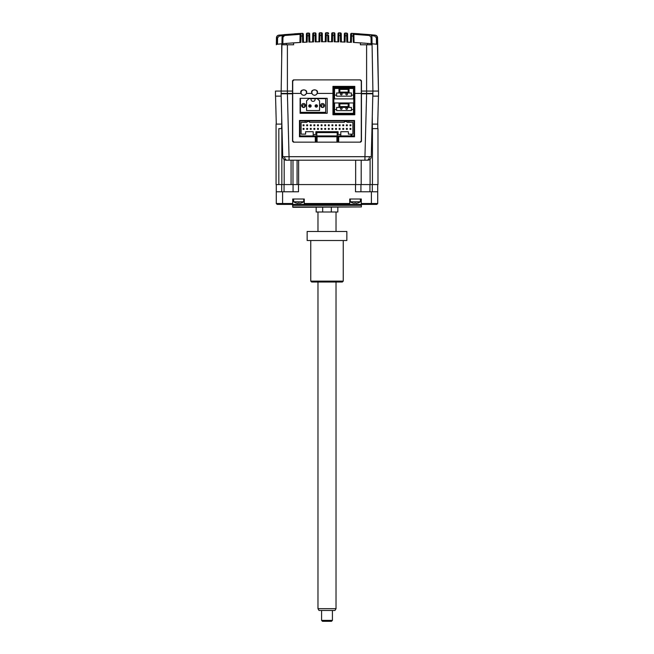 <?xml version="1.0" encoding="UTF-8"?>
<svg xmlns="http://www.w3.org/2000/svg" width="654" height="654" viewBox="0 0 654 654"><rect width="100%" height="100%" fill="white"/><g stroke="black" fill="none" stroke-linecap="round" stroke-linejoin="round"><path stroke-width="0.98" d="M377.66 44.341L377.546 37.801A2.706 2.706 0 0 0 375.118 35.153L374.693 35.112C376.181 35.316 377.039 36.207 377.26 37.785L378.478 91.078L377.546 37.801M354.092 42.469L367.605 43.401A491.522 491.522 0 0 1 372.061 43.793L372.077 44.791L360.387 44.791L360.387 42.862L354.067 42.469M375.053 44.08L376.287 44.202M376.442 44.219L376.647 37.785M322.438 41.742L322.291 33.624A0.899 0.899 0 0 0 321.384 32.733L321.425 35.39L322.324 35.39L322.438 41.742L321.531 41.758L321.425 35.39L319.945 35.414L319.839 41.774L315.22 41.864L315.065 33.248M319.078 33.64A0.899 0.899 0 0 1 319.961 32.749A0.899 0.899 0 0 0 319.078 33.64L319.046 35.414L319.945 35.414L319.961 32.749L321.384 32.733A0.899 0.899 0 0 1 322.291 33.624M318.931 41.791L319.046 35.414L318.931 41.791M316.119 41.848L315.98 33.738A0.899 0.899 0 0 0 315.056 32.847L313.634 32.888L313.626 35.553L316.013 35.512L316.119 41.848M313.634 33.648L313.634 32.888A0.899 0.899 0 0 0 312.759 33.779L312.612 41.938L312.726 35.553L313.626 35.553L313.519 41.905L308.909 42.06L308.729 33.052A0.899 0.899 0 0 1 309.669 33.943A0.899 0.899 0 0 0 308.729 33.052L307.298 33.109L307.306 35.774L309.694 35.717L309.669 33.943M309.808 42.028L309.694 35.717L309.808 42.028M307.298 33.861L307.298 33.109A0.899 0.899 0 0 0 306.432 34L306.293 42.158L306.407 35.774L307.306 35.774L307.192 42.126L302.598 42.33L302.483 36.003L303.382 36.003L303.358 34.229A0.899 0.899 0 0 0 302.401 33.338L300.963 33.419L300.987 36.084L302.483 36.003L302.401 33.338A0.899 0.899 0 0 1 303.358 34.229M303.497 42.289L303.382 36.003L303.497 42.289M284.662 35.488L300.112 34.351L284.596 35.496L300.112 34.351L299.908 42.469M277.353 37.785L277.239 44.251L278.498 44.12M300.963 33.624L300.112 34.302L299.973 42.469L293.613 42.862L293.613 44.791L281.923 44.791L281.939 43.793L282.871 43.712L281.702 43.818A491.522 491.522 0 0 0 278.081 44.161M281.702 57.47L281.702 43.818L276.667 44.309L276.74 37.785C276.969 36.207 277.819 35.316 279.307 35.112L278.882 35.153A2.706 2.706 0 0 0 276.454 37.801L276.331 44.791M299.352 42.502L298.829 42.535M278.563 35.21L278.13 35.349L278.563 35.21M282.602 35.684L279.389 35.995L279.307 35.112L300.726 33.46M281.702 43.818L277.509 44.219L277.59 37.785L279.389 35.995M276.667 44.309L277.509 44.219L276.667 44.309M299.671 42.485L295.845 42.714M282.732 156.69L284.588 156.723A3.613 2.551 90 0 0 287.139 160.205L286.346 160.205A3.613 3.613 0 0 1 282.732 156.69L281.089 93.792L292.534 93.792L292.534 91.078L275.481 91.078L275.481 96.138L281.081 96.138L281.923 44.791M294.472 33.82L300.963 33.419A0.899 0.899 0 0 0 300.112 34.302L300.963 33.419A0.899 0.899 0 0 0 300.112 34.302L300.963 33.419L284.515 34.613L282.054 37.262C282.446 35.512 283.272 34.629 284.515 34.613C283.272 34.629 282.446 35.512 282.054 37.262L282.961 37.262L284.596 35.496L284.515 34.613M289.068 43.189L286.395 43.401A491.522 491.522 0 0 0 281.939 43.793L282.054 37.262M293.049 42.894L292.371 42.943M291.512 43.009L290.474 43.082M300.08 36.084L300.987 36.084L300.873 42.42L299.973 42.469M286.395 44.791L286.395 43.401L300.873 42.42M282.495 43.744L283.313 43.671M278.882 35.153A2.706 2.706 0 0 0 276.454 37.801L277.59 37.785M294.709 33.804L297.938 33.591M294.431 33.82L295.085 33.779M295.216 33.771L294.611 33.812M328.643 35.357L328.749 41.725L328.643 35.357L326.264 35.357L326.15 41.725L321.531 41.758M325.251 41.725L325.365 35.357L325.251 41.725M338.895 35.512L340.374 35.553L340.366 32.888L338.952 32.847A0.899 0.899 0 0 0 338.02 33.738L337.995 35.512L338.895 35.512L338.952 32.847L338.78 41.864L334.169 41.774L334.055 35.414L334.954 35.414L335.069 41.791L334.93 33.64A0.899 0.899 0 0 0 334.039 32.749L332.624 32.733L332.584 35.39L334.055 35.414L334.039 32.749A0.899 0.899 0 0 1 334.93 33.64M332.624 32.733A0.899 0.899 0 0 0 331.709 33.624L331.57 41.742L331.676 35.39L332.584 35.39L332.469 41.758L327.883 41.725M345.271 33.052L345.206 35.717L346.694 35.774L346.702 33.109L345.271 33.052A0.899 0.899 0 0 0 344.339 33.943L344.192 42.028L345.099 42.06L340.489 41.905L340.374 35.553L341.274 35.553L341.388 41.938L341.249 33.779A0.899 0.899 0 0 0 340.366 32.888A0.899 0.899 0 0 1 341.249 33.779M337.995 35.512L337.881 41.848L337.995 35.512M350.552 42.289L350.618 36.003L351.517 36.003L351.599 33.338A0.899 0.899 0 0 0 350.65 34.229L350.503 42.289L351.411 42.33L346.808 42.126L346.694 35.774L347.601 35.774L347.707 42.158L347.568 34A0.899 0.899 0 0 0 346.702 33.109A0.899 0.899 0 0 1 347.568 34M341.388 41.938L344.192 42.028L344.306 35.717L345.206 35.717L345.099 42.06M362.406 43.001L361.458 42.935M358.237 42.714L354.329 42.485M371.505 43.744L370.687 43.671M368.84 43.507L369.821 43.589M369.338 35.488L353.888 34.351L354.035 42.469L353.888 34.302A0.899 0.899 0 0 0 353.037 33.419L369.485 34.613L353.176 33.436M372.028 43.793L371.129 43.712L371.039 37.262L371.946 37.262L372.298 57.47M366.036 43.278L363.714 43.099M362.373 43.001L361.744 42.951M351.411 42.33L351.517 36.003L353.92 36.084M350.65 34.229A0.899 0.899 0 0 1 351.599 33.338L353.037 33.419A0.899 0.899 0 0 1 353.274 33.46M353.348 42.428L353.037 33.419L353.888 34.302L353.323 33.485M376.41 37.785L376.491 44.219L372.298 43.818L377.333 44.309L377.26 37.785L376.41 37.785L374.611 35.995L374.693 35.112L369.485 34.613C370.728 34.629 371.554 35.512 371.946 37.262C371.554 35.512 370.728 34.629 369.485 34.613L369.404 35.496L353.888 34.351M358.784 33.771L353.062 33.419M358.915 33.779L359.577 33.828M374.611 35.995L371.398 35.684M372.298 43.818A491.522 491.522 0 0 1 377.333 44.309L376.491 44.219M355.49 33.558L359.569 33.82M361.572 42.943L360.746 42.886M360.599 42.87L361.433 42.935M292.534 91.078L292.534 80.794L293.433 79.894L360.567 79.894L361.466 80.794L361.466 93.792L372.919 93.792L372.919 96.138L378.519 96.138L378.519 91.078L372.919 91.078L372.077 44.791M325.39 33.591A0.899 0.899 0 0 1 326.297 32.7L326.264 35.357L325.365 35.357L325.39 33.591A0.899 0.899 0 0 1 326.297 32.7A472.531 472.531 0 0 1 327.711 32.7L327 32.7M328.749 41.725L327.85 41.725L327.711 32.7A0.899 0.899 0 0 1 328.61 33.591A0.899 0.899 0 0 0 327.711 32.7M327.736 35.357L326.264 35.357M354.648 42.502L355.514 42.551M375.437 35.21L375.87 35.349M317.247 92.516A2.706 2.706 -90 0 1 314.541 95.222A2.706 2.706 -90 0 1 311.835 92.516A2.706 2.706 -90 0 1 314.541 89.811A2.706 2.706 -90 0 1 317.247 92.516M366.608 44.791L366.608 93.792L364.948 156.69L371.268 156.69L372.919 91.078L361.466 91.078M315.277 139.449L316.176 139.449L315.277 139.449M337.824 139.449L338.723 139.449L337.824 139.449M306.603 92.525C307.633 89.099 299.802 89.099 300.832 92.525L300.979 93.424C302.802 95.901 304.633 95.901 306.464 93.424L306.603 92.525M317.435 92.525C318.465 89.099 310.634 89.099 311.664 92.525L311.803 93.424C313.634 95.901 315.465 95.901 317.288 93.424L317.435 92.525M336.924 142.155L336.924 136.743L354.525 136.743L354.525 120.5L299.475 120.5L299.475 136.743L317.076 136.743L315.269 136.743L315.383 142.155L293.973 142.155L292.714 140.888L292.714 81.153L293.973 79.894L360.027 79.894L361.286 81.153L361.286 140.888L360.027 142.155L338.617 142.155L338.731 136.743L317.076 136.743L317.076 142.155M337.766 142.155L337.832 136.743M316.234 142.155L316.168 136.743M333.859 87.293L353.888 87.293L354.795 86.377L332.951 86.377L333.859 87.293L333.859 93.424L333.859 87.293M354.795 86.377L354.795 93.424L353.888 93.424L353.888 87.293L353.888 113.821L333.859 113.821L333.859 93.424L332.951 93.424L332.951 114.744L354.795 114.744L354.795 93.424L361.286 93.424M353.888 113.821L354.795 114.744M333.859 113.821L332.951 114.744M292.714 93.424L300.979 93.424M306.464 93.424L311.803 93.424M317.288 93.424L332.951 93.424L332.951 86.377M327.18 113.281L327.18 98.304L300.112 98.304L300.112 113.281L327.18 113.281M351.411 109.537L353.487 109.537L353.487 113.322L334.537 113.322L334.537 109.537L336.614 109.537L336.614 110.616L351.411 110.616L351.411 107.403L351.411 110.616L336.614 110.616M334.537 109.537L334.537 102.948L338.96 102.948L338.96 107.403L351.411 107.403M338.96 107.403L336.614 107.403L336.614 109.537M338.96 102.948L349.064 102.948L349.064 107.403L349.064 102.948L353.487 102.948L353.487 109.537M339.859 106.553L348.165 106.553L339.859 106.553L339.859 103.847L348.165 103.847L348.165 106.553L348.165 103.847L339.859 103.847M350.004 128.446L350.004 129.353L350.004 128.446L350.904 128.446L350.904 129.353L350.004 129.353A0.719 0.719 -90 0 1 350.004 129.328M342.786 125.74L342.786 124.84L342.786 125.74L343.685 125.74L342.786 125.74A0.719 0.719 -90 0 0 342.81 125.74M342.786 124.84L343.685 124.84L343.685 125.74L343.685 124.84M342.786 128.446L342.786 129.353L342.786 128.446L343.685 128.446L343.685 129.353L342.786 129.353M335.567 125.74L335.567 124.84L335.567 125.74A0.719 0.719 -90 0 1 335.567 125.715L336.467 125.74L335.567 125.74M335.567 124.84L336.467 124.84L336.467 125.74M336.467 129.353L335.567 129.353L336.467 129.353L336.467 128.446L335.567 128.446L335.567 129.353L335.567 128.446L336.467 128.446M328.349 125.74L328.349 124.84L328.349 125.74L329.248 125.74L328.349 125.74A0.719 0.719 -90 0 0 328.373 125.74M328.349 124.84L329.248 124.84L329.248 125.74L329.248 124.84M329.248 128.446L329.248 129.353L328.349 129.353L329.248 129.353L329.248 128.446L328.349 128.446L328.349 129.353L328.349 128.446L329.248 128.446M321.13 124.84L321.13 125.74L321.13 124.84L322.03 124.84L322.03 125.74L321.13 125.715M321.13 129.353L321.13 128.446L321.13 129.353L322.03 129.353L322.03 128.446L321.13 128.446M314.811 125.74L313.912 125.74L313.912 124.84L314.811 124.84L314.811 125.74L313.912 125.74A0.719 0.719 -90 0 1 313.912 125.715M313.912 128.446L313.912 129.353L313.912 128.446L314.811 128.446L314.811 129.353L313.912 129.353A0.719 0.719 -90 0 1 313.912 129.328M307.593 125.74L306.693 125.74L306.693 124.84L307.593 124.84L307.593 125.74L306.693 125.74A0.719 0.719 -90 0 0 306.718 125.74M316.798 132.599L337.186 132.599L337.194 131.699L337.194 135.934L340.799 135.934L340.799 134.495L338.093 134.495L338.093 131.699L315.898 131.699L315.898 134.495L313.192 134.495M338.093 134.495L340.799 134.495L340.799 131.699L340.799 135.934L354.067 135.934L354.067 120.957L305.156 120.957L305.156 122.314L301.093 122.314L301.093 134.135L305.606 134.135L305.606 131.699L313.192 131.699L313.192 135.934L316.798 135.934L316.798 131.699M305.156 120.957L299.924 120.957L299.924 135.934L313.192 135.934M299.924 120.957L299.924 135.934M348.835 120.957L348.835 122.314L348.827 120.957M350.994 135.934L350.994 134.135L351.901 134.135L351.901 135.934L351.901 134.135L352.89 134.135L352.89 122.314L347.029 122.314L347.021 121.497L347.029 122.314M305.156 122.314L306.963 122.314L306.963 121.497L309.579 121.497L306.963 121.497M309.579 122.314L309.579 121.497L309.579 122.314L344.413 122.314L344.413 121.497L347.029 121.497L344.413 121.497M301.093 134.135L305.606 134.135L305.606 131.699M315.89 134.495L315.89 131.699M337.186 132.599L337.186 135.934L316.798 135.934L337.186 135.934M340.799 131.699L348.378 131.699L348.378 134.135L350.994 134.135M352.89 134.135L352.89 122.314M303.979 128.446L303.987 129.353L303.08 129.353L303.08 128.446L303.979 128.446L303.979 129.353M311.198 128.446L311.206 129.353L310.298 129.353L310.298 128.446L311.198 128.446L311.198 129.353M310.298 125.74L310.298 124.84L310.298 125.74L311.206 125.74L310.298 125.74A0.719 0.719 -90 0 0 310.331 125.74M310.298 124.84L311.206 124.84L311.206 125.74M311.198 125.74L311.198 124.84M318.424 129.353L317.517 129.353L318.424 129.353L318.424 128.446L318.416 129.353M317.517 129.353L317.517 128.446L318.416 128.446L317.517 128.446M318.416 124.84L318.416 125.74L317.517 125.74L317.517 124.84L318.424 124.84L318.424 125.74L317.517 125.74A0.719 0.719 -90 0 0 317.55 125.74M325.643 128.446L325.643 129.353L324.736 129.353L325.643 129.353L325.643 128.446L324.736 128.446L324.736 129.353L324.736 128.446L325.643 128.446M324.736 125.74L324.736 124.84L324.736 125.74A0.719 0.719 -90 0 1 324.736 125.715L325.643 125.74L324.736 125.74M324.736 124.84L325.643 124.84L325.643 125.74L325.643 124.84M331.954 128.446L332.861 128.446L332.861 129.353L331.954 129.353L331.954 128.446L331.954 129.353M331.954 124.84L331.954 125.74L331.954 124.84L332.861 124.84L332.861 125.74L331.954 125.74M340.08 128.446L340.08 129.353L339.173 129.353L339.173 128.446L340.08 128.446L340.08 129.353M340.08 125.74L339.173 125.74L339.173 124.84L340.08 124.84L340.08 125.74L339.173 125.74A0.719 0.719 -90 0 0 339.205 125.74M347.299 125.74L347.299 124.84L346.391 124.84L346.391 125.74L347.299 125.74L346.391 125.74A0.719 0.719 -90 0 0 346.424 125.74M346.391 128.446L346.391 129.353L346.391 128.446L347.299 128.446L347.299 129.353L346.391 129.353M303.979 125.74L303.979 124.84L303.08 124.84L303.08 125.74L303.979 125.74M306.693 128.446L306.693 129.353L306.693 128.446L307.593 128.446L307.593 129.353L306.693 129.353M350.904 125.74L350.904 124.84L350.004 124.84L350.004 125.74A0.719 0.719 -90 0 1 350.004 125.715L350.904 125.74M303.767 95.296A2.706 2.706 -90 0 1 301.061 92.59A2.706 2.706 -90 0 1 303.767 89.884A2.706 2.706 -90 0 1 306.473 92.59A2.706 2.706 -90 0 1 303.767 95.296A2.706 2.706 0 0 0 306.473 92.59A2.706 2.706 0 0 0 303.767 89.884M303.587 107.485A1.987 1.987 90 0 0 305.573 105.498A1.987 1.987 -90 0 1 303.587 107.485A1.987 1.987 -90 0 1 301.6 105.498A1.987 1.987 -90 0 1 303.587 103.512A1.987 1.987 -90 0 1 305.573 105.498A1.987 1.987 90 0 0 303.587 103.512M322.536 107.485A1.987 1.987 90 0 0 324.523 105.498A1.987 1.987 -90 0 1 322.536 107.485A1.987 1.987 -90 0 1 320.55 105.498A1.987 1.987 -90 0 1 322.536 103.512A1.987 1.987 -90 0 1 324.523 105.498A1.987 1.987 90 0 0 322.536 103.512M312.882 101.345A1.807 1.807 -90 0 1 311.075 99.547A1.807 1.807 -90 0 0 312.882 101.345L313.241 101.345A1.807 1.807 90 0 0 315.048 99.547L315.048 98.64L311.075 98.64L311.075 99.547L311.075 98.64L308.116 98.64L308.353 99.277L306.562 100.806L306.562 110.551L319.561 110.551L306.562 110.551M318.007 98.64L317.77 99.277L318.007 98.64L315.048 98.64L325.692 98.64L318.007 98.64M300.431 112.357L300.423 98.64L300.423 112.357L325.692 112.357L325.692 98.64M311.075 98.64L308.116 98.64M319.561 110.551L319.561 100.806L319.561 110.551M319.561 100.806L317.77 99.277L319.561 100.806M315.498 105.948L316.945 105.948L316.945 105.049L315.498 105.049L315.498 105.948L315.498 105.049M310.625 105.049L309.178 105.049L309.178 105.948L310.625 105.948L310.625 105.049M309.178 105.948L309.178 105.049M302.001 135.934A1.169 1.169 -90 0 1 300.807 135.934M304.829 105.964A1.169 1.169 -90 0 1 303.66 107.133A1.169 1.169 -90 0 1 302.483 105.964A1.169 1.169 -90 0 1 303.66 104.787A1.169 1.169 -90 0 1 304.829 105.964M309.236 105.049A1.169 1.169 -90 0 1 311.149 105.964A1.169 1.169 -90 0 1 309.971 107.133A1.169 1.169 -90 0 1 309.178 105.098M315.555 105.049A1.169 1.169 -90 0 1 317.46 105.964A1.169 1.169 -90 0 1 316.291 107.133A1.169 1.169 -90 0 1 315.498 105.098M323.779 105.964A1.169 1.169 -90 0 1 322.61 107.133A1.169 1.169 -90 0 1 321.433 105.964A1.169 1.169 -90 0 1 322.61 104.787A1.169 1.169 -90 0 1 323.779 105.964M342.083 108.539A0.809 0.809 -90 0 1 341.265 109.357A0.809 0.809 -90 0 1 340.456 108.539A0.809 0.809 -90 0 1 341.265 107.73A0.809 0.809 -90 0 1 342.083 108.539M342.083 94.102A0.809 0.809 -90 0 1 341.265 94.92A0.809 0.809 -90 0 1 340.456 94.102A0.809 0.809 -90 0 1 341.265 93.293A0.809 0.809 -90 0 1 342.083 94.102M347.495 108.539A0.809 0.809 -90 0 1 346.677 109.357A0.809 0.809 -90 0 1 345.868 108.539A0.809 0.809 -90 0 1 346.677 107.73A0.809 0.809 -90 0 1 347.495 108.539M347.495 94.102A0.809 0.809 -90 0 1 346.677 94.92A0.809 0.809 -90 0 1 345.868 94.102A0.809 0.809 -90 0 1 346.677 93.293A0.809 0.809 -90 0 1 347.495 94.102M338.96 88.511L334.537 88.511L334.537 98.885L353.487 98.885L353.487 88.511L338.96 88.511L338.96 92.966L349.064 92.966L349.064 88.511L349.064 92.966L351.411 92.966L351.411 95.1L353.487 95.1M348.165 92.116L348.165 89.41L348.165 92.116L339.859 92.116L339.859 89.41L348.165 89.41L339.859 89.41M351.411 95.1L351.411 96.179L336.614 96.179L336.614 92.966L338.96 92.966M336.614 96.179L351.411 96.179L351.411 92.966M334.537 95.1L336.614 95.1M338.723 139.809L337.824 139.809M316.176 139.809L315.277 139.809M338.698 140.708L337.807 140.708M316.193 140.708L315.302 140.708M338.731 137.642L337.832 137.642M316.168 137.642L315.269 137.642M338.731 138.91L337.832 138.91M316.168 138.91L315.269 138.91M299.614 136.743L299.614 120.5M333.859 87.832L352.858 87.832A0.899 0.899 0 0 1 353.757 88.74L353.757 113.821M353.757 120.5L353.757 120.957M353.757 135.934L353.757 136.743M292.624 206.942L361.376 206.942L292.984 207.302L292.624 205.315A0.899 0.899 0 0 0 291.717 204.416M361.376 206.942L361.376 205.315A0.899 0.899 0 0 1 362.283 204.416M322.675 207.302L322.675 211.994L316.168 211.994L316.168 207.302M322.675 211.994L337.832 211.994L337.832 207.302M287.139 160.205L367.646 160.205M284.588 156.723L289.052 156.69L289.052 160.205M281.081 93.424L292.534 93.424M361.466 93.792L361.466 141.256L360.567 142.155L293.433 142.155L292.534 141.256L292.534 93.792M277.19 204.416L276.29 203.517L277.19 204.416L361.286 204.416L361.286 203.517L377.71 203.517L377.71 184.567L377.71 191.785L371.398 191.785L371.398 204.416L376.81 204.416L377.71 203.517L376.81 204.416M304.257 204.416L304.257 203.517L349.743 203.517L349.743 204.416M349.743 203.517L349.743 199.004L361.286 199.004L361.286 203.517M361.286 204.416L371.398 204.416M293.074 184.567L293.074 191.785M281.49 128.617L281.882 124.105M291.071 160.205L291.071 184.567L298.625 184.567L298.625 160.205M291.071 184.567L278.833 184.567L278.833 128.617L282.005 128.617M281.49 124.105L276.07 124.105L276.07 184.567L278.833 184.567M275.555 96.138L276.29 124.105L275.555 96.138M377.767 128.617L377.767 124.105L372.355 124.105L372.355 128.617M378.445 96.138L377.71 124.105M371.995 128.617L377.979 128.617L377.979 184.567L298.625 184.567M361.196 184.567L361.196 160.205M276.29 184.567L276.29 203.517L292.714 203.517L292.714 199.004L304.257 199.004L304.257 203.517M282.602 204.416L282.602 191.785L276.29 191.785M282.602 191.785L298.486 191.785L298.486 184.567M292.714 204.416L292.714 203.517M331.325 207.302L331.325 211.994M355.514 184.567L355.514 191.785L371.398 191.785M360.926 191.785L360.926 184.567M297.071 160.205L297.071 184.567M292.992 160.205L292.992 184.567M361.466 93.424L372.919 93.424M287.392 44.791L287.392 93.792L289.052 156.69L364.948 156.69L364.948 160.205L367.654 160.205A3.613 3.613 0 0 0 371.268 156.69M296.205 202.969L296.18 202.977A9.009 9.009 -90 0 0 297.595 203.255L298.093 202.969A8.755 7.586 -2.1 0 0 299.172 202.969L299.761 203.255A9.009 9.009 -90 0 0 301.167 202.969L301.192 202.977A9.025 9.025 0 0 0 303.742 201.784L303.742 199.004M296.18 202.977A9.025 9.025 0 0 1 293.63 201.784L303.742 201.784M298.167 203.255L297.619 203.255M299.777 203.247L299.777 203.255A9.009 9.009 90 0 0 301.175 202.969M299.172 202.969A8.755 7.586 2.1 0 1 298.69 202.977M357.795 202.969L357.812 202.977A9.009 9.009 90 0 1 356.405 203.255A9.009 9.009 -90 0 0 357.795 202.969M352.833 202.969L352.808 202.977A9.025 9.025 0 0 1 350.258 201.784L360.37 201.784L360.37 199.004M352.808 202.969A9.009 9.009 -90 0 0 354.223 203.255L354.721 202.969A8.755 7.586 -2.1 0 0 355.801 202.969L356.381 203.255L355.874 203.255M357.812 202.977L357.82 202.977A9.025 9.025 0 0 0 360.37 201.784M355.801 202.969A8.755 7.586 2.1 0 1 355.31 202.977M332.412 620.401L331.513 621.3L322.487 621.3L321.588 620.401L332.412 620.401L332.412 610.468M336.025 608.67L334.979 610.468L319.021 610.468L317.975 608.67L336.025 608.67L336.025 282.021M310.756 281.114L343.244 281.114L342.336 282.021L311.664 282.021L310.756 281.114L310.756 240.508M343.244 281.114L343.244 240.508M307.151 231.483L346.849 231.483L346.849 240.508L307.151 240.508L307.151 231.483M377.432 37.793L376.647 37.801M315.98 33.738A0.899 0.899 0 0 0 315.056 32.847M313.634 32.888A0.899 0.899 0 0 0 312.759 33.779M307.298 33.109A0.899 0.899 0 0 0 306.432 34M277.353 37.801L276.568 37.793M282.847 43.712L282.961 37.262M367.605 43.401L367.605 44.791M369.404 35.496L371.039 37.262M371.946 37.262C371.554 35.512 370.728 34.629 369.485 34.613M361.376 205.315L292.624 205.315M372.298 184.567L372.298 191.785M369.951 184.567L369.951 191.785M284.049 191.785L284.049 184.567M284.188 184.567L284.188 159.486M281.841 184.567L281.841 128.617M281.702 124.105L281.702 117.213M372.298 117.213L372.298 124.105M355.653 160.205L355.653 184.567M370.09 159.257L370.09 184.567M372.437 128.617L372.437 184.567M281.702 191.785L281.702 184.567M369.412 156.723A3.613 2.551 90 0 1 366.861 160.205M314.541 95.222A2.706 2.706 0 0 0 317.247 92.516A2.706 2.706 0 0 0 314.541 89.811M293.63 201.784L293.63 199.004M350.258 201.784L350.258 199.004M321.588 620.401L321.588 610.468M317.975 608.67L317.975 282.021M317.975 231.483L317.975 211.994M336.025 231.483L336.025 211.994"/></g></svg>

